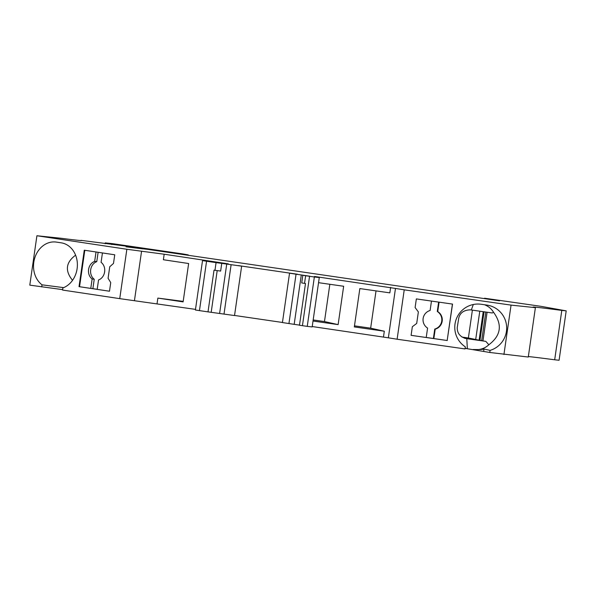 <?xml version="1.0" encoding="UTF-8"?>
<svg xmlns="http://www.w3.org/2000/svg" width="596" height="596" viewBox="0 0 596 596"><rect width="100%" height="100%" fill="white"/><g stroke="black" fill="none" stroke-linecap="round" stroke-linejoin="round"><path stroke-width="0.89" d="M142.742 248.852L126.017 246.796L147.882 249.389L499.508 300.816L484.57 298.224L540.721 306.292L566.2 310.866L561.797 310.412L554.682 359.79L559.085 360.252L566.2 310.866M434.752 329.059L435.199 329.163L433.836 338.588L433.389 338.491L434.752 329.059A9.685 9.618 -77.4 0 0 437.278 311.485L438.634 302.098M439.088 302.165L437.732 311.581L437.278 311.485M218.315 262.821L221.749 263.395L216.072 262.627L214.97 270.293L214.024 270.159L208.011 311.872L234.526 315.552L241.641 266.166L218.307 262.888M217.197 270.599L211.2 312.2M216.072 262.627L206.566 261.234L199.451 310.613L208.011 311.872M206.566 261.234L202.521 260.623L195.406 310.009L199.451 310.613M84.803 250.29L79.551 286.713L79.022 286.646L84.274 250.208L114.745 254.79L113.501 263.417L109.739 266.77L108.085 278.28L110.737 282.593L109.493 291.228L97.193 289.365L98.549 279.934A9.685 8.106 -82.6 0 0 104.628 271.873A9.685 8.106 -82.6 0 0 101.082 262.359L102.438 252.935M96.023 251.974L94.667 261.398L96.768 261.666A9.685 8.106 -82.6 0 0 90.696 269.735A9.685 8.106 -82.6 0 0 94.235 279.241L92.134 278.973L90.778 288.404L92.879 288.673L94.235 279.241M92.879 288.673L97.193 289.321M96.768 261.666L98.124 252.287M79.551 286.713L90.778 288.404M94.667 261.398A9.685 8.106 -82.6 0 0 88.588 269.459A9.685 8.106 -82.6 0 0 92.134 278.973M79.022 286.646L109.493 291.228M473.157 349.517L473.068 349.502A23.251 23.088 102.6 0 0 473.157 349.517C479.385 350.277 484.608 348.69 488.832 344.764L485.829 341.381L466.787 338.662L467.353 348.682L465.126 348.25M431.467 301.069L430.111 310.494A9.685 9.618 -77.4 0 0 427.578 328.068L426.222 337.5L411.098 335.339M437.732 311.581A9.685 9.618 -77.4 0 1 435.199 329.163M433.836 338.588L447.171 340.495L452.424 304.072M484.071 311.805L479.959 340.376L479.117 340.189L483.222 311.686M472.39 310.136L468.374 337.984L479.117 340.189M468.374 337.984L461.975 337.068M447.283 340.525L411.098 335.347L412.343 326.72L416.701 323.427L418.362 311.917L415.107 307.543L416.351 298.909L452.535 304.087L447.171 340.495M503.933 354.493L511.055 305.115L535.394 307.655L528.279 357.034L489.785 352.474L490.083 350.381A23.251 23.088 102.6 0 0 486.895 305.085L481.181 304.265A23.251 23.088 102.6 0 0 465.327 346.835L465.022 348.928L397.115 339.221L404.23 289.835L395.476 288.434L388.354 337.813L397.115 339.221M465.61 348.369A23.251 23.088 102.6 0 0 467.316 348.682L467.316 348.682M479.78 311.194L475.683 339.616M485.8 312.051L481.68 340.651L479.959 340.376M62.617 289.634L29.8 285.134L36.915 235.748L61.261 238.288A145.327 1.334 -171.8 0 0 81.451 240.516A145.327 1.334 -171.8 0 0 81.063 240.359L133.139 247.035L105.254 242.892L112.309 243.622L181.929 253.807A58.132 0.536 -171.8 0 1 188.299 254.954L142.787 248.539M426.229 337.463L433.389 338.491M41.713 286.922L42.018 284.828A23.251 19.459 97.4 0 1 34.896 257.561A23.251 19.459 97.4 0 1 56.039 242.05A23.251 19.459 97.4 0 1 56.367 242.095L61.172 242.818A23.251 19.459 97.4 0 1 77.368 263.752A23.251 19.459 97.4 0 1 62.863 287.957L62.558 290.051L119.744 298.641L126.859 249.262L36.915 235.748M221.749 263.395L220.647 271.068L214.97 270.293M75.595 255.185C65.806 262.404 64.785 270.778 72.533 280.321M238.251 265.674L241.641 266.166M282.437 322.466L234.541 315.455M238.266 265.578L297.538 274.249L289.544 273.177L282.43 322.555L294.178 324.343L301.293 274.957L309.786 276.201L302.828 275.255L301.725 282.929L305.487 283.54L299.475 325.252L302.44 325.684L309.555 276.298L305.644 275.732L304.541 283.398M288.933 323.591L296.048 274.212L289.544 273.177M299.497 325.118L294.178 324.343M296.048 274.212L301.293 274.957M302.44 325.684L307.245 326.37L314.36 276.991L309.555 276.298M305.644 275.732L302.828 275.255M314.36 276.991L319.292 277.542L314.45 276.462L395.476 288.434M511.055 305.115L404.23 289.835M535.394 307.655A145.327 1.334 -171.8 0 1 533.07 307.074A145.327 1.334 -171.8 0 1 561.797 310.412M202.521 260.623L228.32 263.857L164.176 254.224L126.859 249.262M528.347 356.557A145.327 1.334 -171.8 0 1 554.682 359.79M42.018 284.828L63.668 287.637M489.785 352.474L465.103 348.369M312.23 326.541L388.354 337.813M307.245 326.37L312.17 326.921L319.292 277.542M195.495 309.376L119.744 298.641M465.118 338.394L465.841 338.528C459.97 336.815 457.102 333.127 457.244 327.472L458.786 317.921C460.119 312.736 463.979 310.039 470.371 309.845L492.274 312.975L493.518 312.222C502.577 324.731 501.012 335.585 488.832 344.764M464.411 338.208L466.787 338.662M485.829 341.381L482.961 340.934L487.096 312.237M481.68 340.651L482.961 340.934M484.578 304.75C488.497 306.329 491.477 308.817 493.518 312.222M329.841 284.285L324.47 321.564L313.176 319.955M390.641 287.354L389.844 292.867L359.842 288.576L354.322 326.928L384.316 331.22L383.519 336.733M376.024 290.893L370.652 328.173L354.471 325.856M384.316 331.22L370.652 328.173M313.019 321.028L338.126 324.619L343.654 286.259L318.547 282.675M338.126 324.619L324.47 321.564M164.176 254.224L163.386 259.737L188.641 263.529L183.114 301.889L157.858 298.089L183.188 301.382M141.557 251.288L134.443 300.667M157.858 298.089L157.061 303.602M490.083 350.381L484.012 349.025C482.671 349.517 479.02 349.673 473.068 349.502M224.007 314.092L231.121 264.713M111.906 243.928L111.81 244.606M471.317 309.98L473.313 304.504M483.714 351.111L484.012 349.025M226.733 264.058L219.611 313.436M105.254 242.892L105.127 243.779"/></g></svg>
